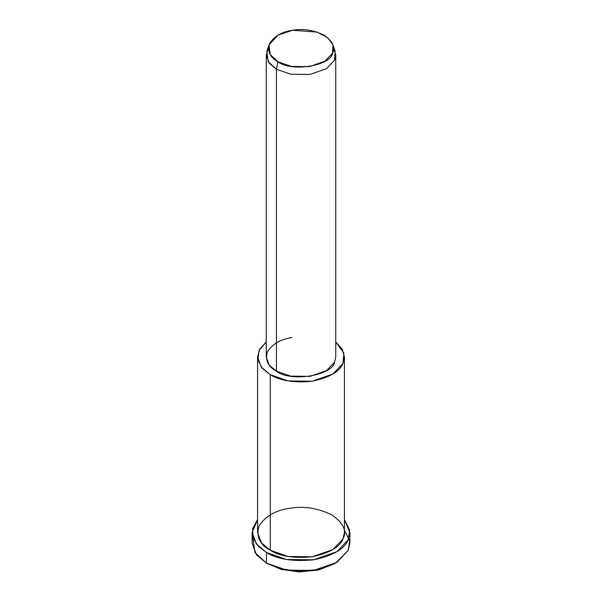 <?xml version="1.0" encoding="UTF-8"?>
<svg xmlns="http://www.w3.org/2000/svg" width="602" height="602" viewBox="0 0 602 602"><rect width="100%" height="100%" fill="white"/><g stroke="black" fill="none" stroke-linecap="round" stroke-linejoin="round"><path stroke-width="0.9" d="M334.765 563.577L318.902 569.853L299.457 571.9L281.345 569.409L266.445 563.133L281.111 569.349L298.893 571.885L318.097 570.041L335.555 563.133L318.894 569.432L298.795 571.366L280.186 568.709L266.445 563.133L254.827 552.418L253.013 537.864M344.434 530.257L349.702 540.859L348.197 550.484L335.555 563.133M269.011 44.879L266.882 51.26L268.161 61.615L276.431 69.245L277.966 61.743L270.215 54.586L269.011 44.879L278.094 35.066L292.572 30.273L317.081 32.087L327.616 37.595L332.989 44.879L332.47 53.307L324.907 61.216L309.428 66.611L291.368 66.408L277.966 61.743L276.431 69.245L290.721 74.227L309.992 74.437L326.495 68.688L334.561 60.253L335.118 51.26L332.989 44.879M277.966 61.743C290.57 72.21 330.618 66.017 332.47 53.307C335.623 47.302 332.816 41.245 324.034 35.142C313.469 30.07 302.979 28.452 292.572 30.273C281.977 31.703 274.301 36.135 269.53 43.57C267.213 51.396 270.027 57.446 277.966 61.743M333.568 48.07L335.75 55.06L334.561 60.253L326.495 68.688L309.992 74.437L290.721 74.227L276.431 69.245L269.267 63.233L266.25 55.06L268.432 48.07M266.25 55.06L266.25 356.994L269.267 365.166L276.431 371.178L276.431 69.245L276.431 371.178L290.721 376.152L309.992 376.37L326.495 370.621L334.561 362.186L335.75 356.994L335.75 55.06M257.566 356.994L257.566 532.544L261.328 542.756L270.283 550.273L270.283 374.722C280.201 380.833 294.182 383 312.242 381.216C329.422 377.544 339.663 371.637 342.959 363.48L343.892 353.035L335.75 341.944L342.372 349.356L344.434 356.994L342.959 363.48L332.876 374.03L312.242 381.216L288.155 380.946L270.283 374.722L261.328 367.205L257.566 356.994L259.816 349.025L266.25 341.944L259.056 350.469L257.867 359.936L262.329 368.409L270.283 374.722L270.283 550.273L288.155 556.496L312.242 556.767L332.876 549.581L342.959 539.031L344.434 532.544L344.434 356.994M334.712 361.847L334.561 362.186C332.59 375.738 289.878 382.345 276.431 371.178C267.965 366.595 264.963 360.139 267.438 351.794C272.518 343.862 280.705 339.129 292.008 337.609M252.133 532.544L252.133 543.185L256.369 554.675L266.445 563.133L266.445 552.493C277.597 559.371 293.332 561.801 313.65 559.792C332.981 555.669 344.494 549.016 348.197 539.843L349.702 530.219L344.434 519.616L349.867 532.544L348.197 539.843L336.857 551.71L313.65 559.792L286.544 559.491L266.445 552.493L256.369 544.035L252.133 532.544L257.566 519.616L252.577 528.759L253.103 538.143L258.348 546.307L266.445 552.493L266.445 563.133L286.544 570.132L313.65 570.433L336.857 562.351L348.197 550.484L349.867 543.185L349.867 532.544M270.283 550.273C259.703 544.554 255.955 536.48 259.041 526.05C265.399 516.132 275.633 510.225 289.758 508.321C303.634 505.891 317.623 508.05 331.717 514.808C343.418 522.95 347.166 531.024 342.959 539.031C339.663 547.188 329.422 553.095 312.242 556.767C294.182 558.551 280.201 556.383 270.283 550.273M267.98 564.021L266.445 563.133"/></g></svg>
